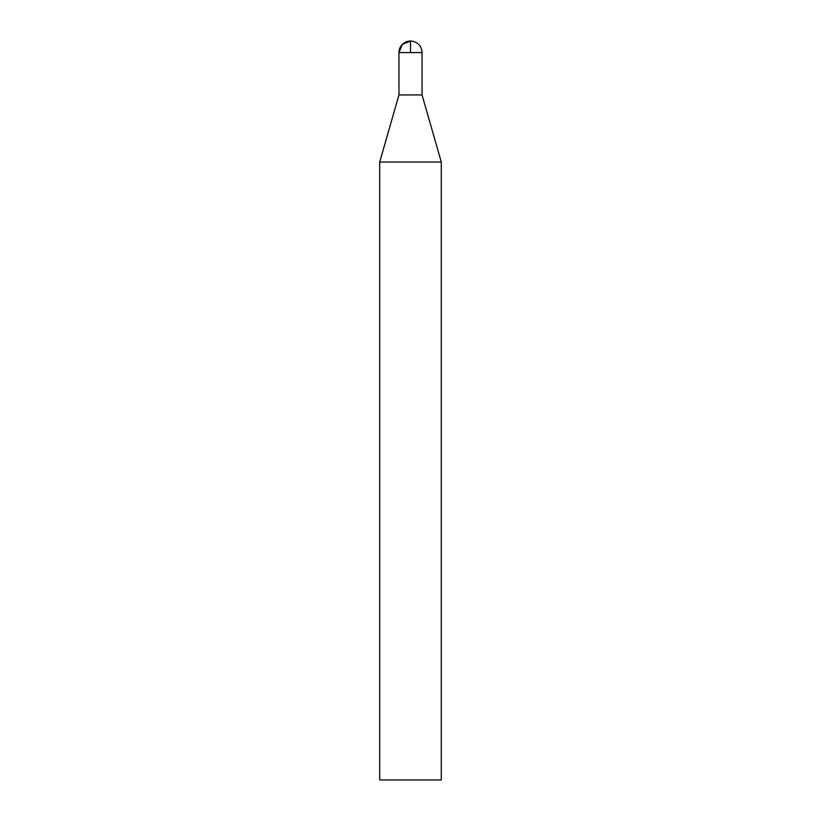 <?xml version="1.0" encoding="UTF-8"?>
<svg xmlns="http://www.w3.org/2000/svg" width="821" height="821" viewBox="0 0 821 821"><rect width="100%" height="100%" fill="white"/><g stroke="black" fill="none" stroke-linecap="round" stroke-linejoin="round"><path stroke-width="1.23" d="M379.713 779.95L441.288 779.95L441.288 162.035L379.713 162.035L379.713 779.95M441.288 162.035L422.045 94.928L422.045 52.595L398.955 52.595C399.642 45.586 403.491 41.738 410.5 41.05A11.545 11.545 0 0 0 398.955 52.595L398.955 94.928L422.045 94.928L398.955 94.928L379.713 162.035M410.5 52.595L410.5 41.05L402.331 44.437L398.955 52.595L398.955 94.928L410.5 94.928M422.045 52.595A11.545 11.545 0 0 0 410.5 41.05"/></g></svg>
